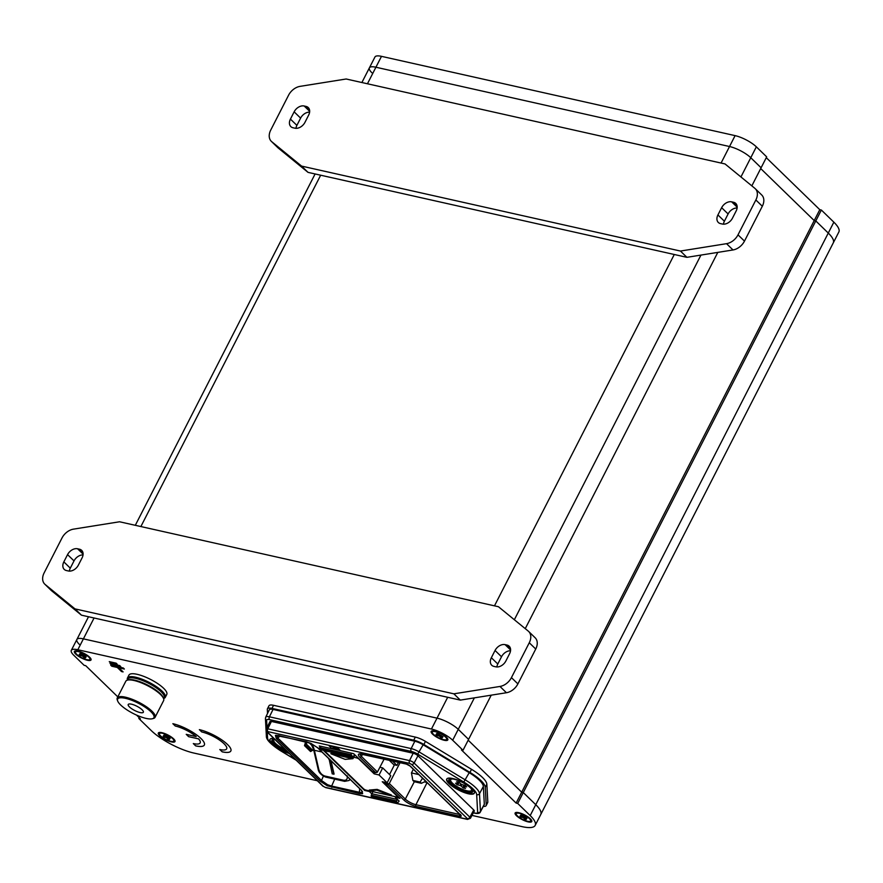 <?xml version="1.0" encoding="UTF-8"?>
<svg xmlns="http://www.w3.org/2000/svg" width="883" height="883" viewBox="0 0 883 883"><rect width="100%" height="100%" fill="white"/><g stroke="black" fill="none" stroke-linecap="round" stroke-linejoin="round"><path stroke-width="1.32" d="M371.898 72.77A16.998 4.79 27.1 0 1 369.392 67.859A16.998 4.79 27.1 0 1 375.915 67.229L729.535 146.523A16.998 4.79 27.1 0 1 750.771 157.726L761.102 167.77L766.676 156.876L756.345 146.832L750.771 157.726L761.102 167.77L751.841 185.871M516.125 803.089L521.698 792.194L468.189 740.186L521.698 792.194L814.214 220.573L760.705 168.554L814.214 220.573L815.793 220.927L828.276 233.057A33.995 9.57 27.1 0 1 833.276 242.88L540.76 814.512A33.995 9.57 -152.9 0 0 535.76 804.689L523.277 792.548L535.76 804.689L828.276 233.057A33.995 9.57 27.1 0 1 833.276 242.88L838.85 231.997A33.995 9.57 27.1 0 0 833.85 222.174L828.276 233.057L815.793 220.927L517.703 803.442L516.125 803.089L461.434 749.932L463.012 750.285L452.681 740.241A16.998 4.79 -152.9 0 0 431.445 729.038L77.825 649.745A16.998 4.79 -152.9 0 0 71.302 650.374A16.998 4.79 -152.9 0 0 73.808 655.285L84.139 665.329L85.717 665.683L117.803 696.875M463.012 750.285L468.586 739.391L458.255 729.347L468.586 739.391L491.224 695.164M525.253 628.652L717.802 252.383M521.698 792.194L523.277 792.548L521.698 792.194M474.37 697.868L458.255 729.347A16.998 4.79 -152.9 0 0 437.019 718.144L83.399 638.862L437.019 718.144L447.692 697.283M94.073 617.99L83.399 638.862A16.998 4.79 -152.9 0 0 76.876 639.491A16.998 4.79 -152.9 0 0 79.382 644.402M381.489 56.346L375.915 67.229A16.998 4.79 27.1 0 0 369.392 67.859L374.966 56.976A16.998 4.79 27.1 0 1 381.489 56.346L735.097 135.629A16.998 4.79 27.1 0 1 756.345 146.832M833.85 222.174L821.367 210.033L819.788 209.679L766.278 157.671M367.449 83.775L375.915 67.229L729.535 146.523A16.998 4.79 27.1 0 1 750.771 157.726L740.936 176.953M821.367 210.033L815.793 220.927L814.214 220.573L819.788 209.679M142.108 709.777A8.499 2.395 -152.9 0 0 134.061 704.976A8.499 2.395 -152.9 0 0 128.223 704.491A8.499 2.395 -152.9 0 0 129.47 706.952A8.499 2.395 -152.9 0 0 137.516 711.753A8.499 2.395 -152.9 0 0 143.355 712.239A8.499 2.395 -152.9 0 0 142.108 709.777M163.498 698.398A20.397 5.74 -152.9 0 0 161.159 691.797A20.397 5.74 -152.9 0 0 140.43 679.744A20.397 5.74 -152.9 0 0 127.66 680.065M127.538 680.098L127.494 679.987A21.247 5.982 27.1 0 1 127.461 678.001A21.247 5.982 27.1 0 1 142.064 679.204A21.247 5.982 27.1 0 1 162.163 691.212A21.247 5.982 27.1 0 1 165.287 697.349A21.247 5.982 27.1 0 1 163.653 698.486L163.543 698.519M127.428 680.131L128.488 679.833A20.397 5.74 27.1 0 1 143.631 683.188A20.397 5.74 27.1 0 1 160.231 693.619A20.397 5.74 27.1 0 1 163.2 697.603L163.587 698.63A21.247 5.982 -152.9 0 0 160.496 694.48A21.247 5.982 -152.9 0 0 143.201 683.619A21.247 5.982 -152.9 0 0 127.428 680.131A21.247 5.982 -152.9 0 0 125.794 681.268L117.251 697.956A21.247 5.982 27.1 0 1 131.843 699.17A21.247 5.982 27.1 0 1 151.942 711.179A21.247 5.982 27.1 0 1 155.077 717.316A21.247 5.982 27.1 0 1 153.443 718.453L152.384 718.74A20.397 5.74 -152.9 0 0 150.949 711.764A20.397 5.74 -152.9 0 0 129.039 699.314A20.397 5.74 -152.9 0 0 117.671 700.981A20.397 5.74 -152.9 0 0 120.64 704.965A20.397 5.74 -152.9 0 0 137.229 715.396A20.397 5.74 -152.9 0 0 152.384 718.74M155.077 717.316L163.62 700.616A21.247 5.982 -152.9 0 0 163.587 698.63M165.287 697.349L166.777 694.446A21.247 5.982 -152.9 0 0 163.653 688.31A21.247 5.982 -152.9 0 0 143.554 676.301A21.247 5.982 -152.9 0 0 128.951 675.098L127.461 678.001M530.396 818.839A9.349 2.627 -152.9 0 0 522.78 814.06A9.349 2.627 -152.9 0 0 515.838 812.526A9.349 2.627 -152.9 0 0 516.5 815.726A9.349 2.627 -152.9 0 0 526.533 821.433A9.349 2.627 -152.9 0 0 531.754 820.671A9.349 2.627 -152.9 0 0 530.396 818.839M173.62 738.85A9.349 2.627 -152.9 0 0 166.004 734.071A9.349 2.627 -152.9 0 0 159.061 732.526A9.349 2.627 -152.9 0 0 159.724 735.738A9.349 2.627 -152.9 0 0 169.757 741.433A9.349 2.627 -152.9 0 0 174.977 740.671A9.349 2.627 -152.9 0 0 173.62 738.85M89.647 657.228A9.349 2.627 -152.9 0 0 82.042 652.449A9.349 2.627 -152.9 0 0 75.099 650.914A9.349 2.627 -152.9 0 0 75.761 654.115A9.349 2.627 -152.9 0 0 85.794 659.822A9.349 2.627 -152.9 0 0 91.015 659.06A9.349 2.627 -152.9 0 0 89.647 657.228M446.423 737.228A9.349 2.627 -152.9 0 0 438.818 732.449A9.349 2.627 -152.9 0 0 431.875 730.914A9.349 2.627 -152.9 0 0 432.538 734.115A9.349 2.627 -152.9 0 0 442.571 739.811A9.349 2.627 -152.9 0 0 447.791 739.049A9.349 2.627 -152.9 0 0 446.423 737.228M136.545 715.087L140.408 718.839L138.83 718.486L151.313 730.627A33.995 9.57 -152.9 0 0 193.796 753.033L317.295 780.727M138.83 718.486L139.227 717.702M452.681 740.241L458.255 729.347A16.998 4.79 -152.9 0 0 437.019 718.144L431.445 729.038M77.825 649.745L83.399 638.862A16.998 4.79 -152.9 0 0 76.876 639.491L88.521 616.742M471.964 815.406L522.151 826.654A33.995 9.57 -152.9 0 0 535.186 825.395A33.995 9.57 -152.9 0 0 530.186 815.572L517.703 803.442M535.186 825.395L540.76 814.512A33.995 9.57 -152.9 0 0 535.76 804.689L530.186 815.572M219.889 749.535L222.207 751.797A22.528 6.347 -152.9 0 0 230.838 751.003A22.528 6.347 -152.9 0 0 221.501 739.7A22.528 6.347 -152.9 0 0 199.359 729.645L201.743 731.952A17.837 5.022 27.1 0 1 219.26 739.921A17.837 5.022 27.1 0 1 226.655 748.861A17.837 5.022 27.1 0 1 219.812 749.524L222.196 751.841A22.528 6.347 -152.9 0 0 230.838 750.98M175.231 726.014A17.837 5.022 27.1 0 1 196.214 736.588L186.236 734.347L188.62 736.665L198.598 738.894A17.837 5.022 27.1 0 1 200.143 742.923A17.837 5.022 27.1 0 1 193.311 743.574L195.684 745.892A22.528 6.347 -152.9 0 0 204.326 745.064A22.528 6.347 -152.9 0 0 195 733.762A22.528 6.347 -152.9 0 0 172.858 723.696L175.253 725.981A17.837 5.022 27.1 0 1 196.236 736.543L196.214 736.588M121.512 671.555L123.09 671.908L118.874 667.802L124.36 669.038L123.289 667.99L110.717 665.175L111.799 666.224L117.296 667.449L121.512 671.555L122.549 671.378M120.772 666.621L119.702 665.572L110.011 663.409L111.081 664.446L120.772 666.621M117.196 664.215L116.126 663.166L109.271 661.632L110.353 662.68L117.196 664.215M117.671 700.981L117.284 699.943A21.247 5.982 27.1 0 1 117.251 697.956M110 661.797L116.655 663.685M110.728 663.563L120.231 666.102M111.446 665.34L117.472 667.084L121.699 671.19M118.874 667.802L123.819 668.508M172.925 723.718L175.253 725.981M193.377 743.596L195.684 745.892M195.706 745.859A22.528 6.347 -152.9 0 0 204.337 745.042M186.313 734.358L188.62 736.665L198.62 738.861A17.837 5.022 27.1 0 1 200.165 742.879A17.837 5.022 27.1 0 1 200.154 742.901L200.143 742.923M199.426 729.656L201.754 731.919A17.837 5.022 27.1 0 1 219.282 739.888A17.837 5.022 27.1 0 1 226.666 748.828A17.837 5.022 27.1 0 1 226.655 748.839L226.655 748.861M516.875 812.426A8.068 2.274 -152.9 0 0 516.82 812.515L516.257 813.607A8.068 2.274 -152.9 0 0 517.449 815.936A8.068 2.274 -152.9 0 0 525.087 820.506A8.068 2.274 -152.9 0 0 530.628 820.958A8.068 2.274 -152.9 0 0 529.447 818.629A8.068 2.274 -152.9 0 0 521.809 814.071A8.068 2.274 -152.9 0 0 516.257 813.607M525.385 817.338L524.999 818.221L526.246 819.446L524.734 819.104L523.476 817.89L523.895 816.93M522.317 815.627L521.897 816.345L520.639 815.13L522.162 815.462L525.926 817.459L526.963 818.464L525.12 818.044L525.429 817.338M524.734 819.104L525.043 817.261M523.343 816.62L522.802 817.526L520.959 817.117L521.621 816.488M521.864 816.356L519.932 816.113L520.959 817.117M522.802 817.526L523.476 817.89M530.628 820.958L531.191 819.877A8.068 2.274 -152.9 0 0 531.235 819.777M432.913 730.804A8.068 2.274 -152.9 0 0 432.847 730.903L432.295 731.985A8.068 2.274 -152.9 0 0 433.476 734.325A8.068 2.274 -152.9 0 0 441.114 738.883A8.068 2.274 -152.9 0 0 446.666 739.347A8.068 2.274 -152.9 0 0 445.474 737.007A8.068 2.274 -152.9 0 0 437.836 732.449A8.068 2.274 -152.9 0 0 432.295 731.985M438.354 734.005L437.935 734.722L436.677 733.508L438.189 733.85L443.001 736.841L441.158 736.433L441.467 735.727L441.025 736.61L442.284 737.824L440.772 737.482L439.513 736.267L439.933 735.318M440.772 737.482L441.081 735.638M439.381 734.998L438.84 735.914L436.997 735.495L437.648 734.866M437.802 734.899L435.959 734.49L436.997 735.495M438.84 735.914L439.513 736.267M446.666 739.347L447.228 738.254A8.068 2.274 -152.9 0 0 447.262 738.155M76.137 650.815A8.068 2.274 -152.9 0 0 76.07 650.903L75.519 651.996A8.068 2.274 -152.9 0 0 76.711 654.325A8.068 2.274 -152.9 0 0 84.349 658.895A8.068 2.274 -152.9 0 0 89.889 659.347A8.068 2.274 -152.9 0 0 88.708 657.018A8.068 2.274 -152.9 0 0 81.07 652.449A8.068 2.274 -152.9 0 0 75.519 651.996M84.647 655.727L84.249 656.61L85.508 657.835L83.995 657.493L82.737 656.268L83.157 655.318M81.578 654.016L81.159 654.733L79.9 653.519L81.413 653.85L85.187 655.848L86.225 656.853L84.382 656.433L84.691 655.727M83.995 657.493L84.304 655.65M82.605 655.009L82.064 655.914L80.221 655.506L80.872 654.877M81.137 654.722L79.183 654.502L80.221 655.506M82.064 655.914L82.737 656.268M89.889 659.347L90.452 658.265A8.068 2.274 -152.9 0 0 90.485 658.166M160.099 732.426A8.068 2.274 -152.9 0 0 160.044 732.526L159.481 733.607A8.068 2.274 -152.9 0 0 160.673 735.947A8.068 2.274 -152.9 0 0 168.311 740.506A8.068 2.274 -152.9 0 0 173.852 740.969A8.068 2.274 -152.9 0 0 172.671 738.63A8.068 2.274 -152.9 0 0 165.033 734.071A8.068 2.274 -152.9 0 0 159.481 733.607M168.609 737.338L168.223 738.232L169.47 739.446L167.958 739.104L166.699 737.89L167.119 736.941M165.54 735.627L165.121 736.345L163.863 735.131L165.386 735.473L169.15 737.46L170.187 738.464L168.344 738.056L168.653 737.349M167.958 739.104L168.267 737.261M166.567 736.621L166.026 737.537L164.183 737.117L164.845 736.488M165.088 736.367L163.156 736.113L164.183 737.117M166.026 737.537L166.699 737.89M173.852 740.969L174.415 739.877A8.068 2.274 -152.9 0 0 174.459 739.777M761.323 194.624A12.748 9.018 134.2 0 1 761.731 194.988A12.748 9.018 134.2 0 1 762.316 206.247L755.859 199.966A12.748 9.018 -45.8 0 0 755.274 188.708A12.748 9.018 -45.8 0 0 754.866 188.344L725.02 163.94L346.147 78.995L300.043 86.368A12.748 9.018 -45.8 0 0 288.575 95.198L270.739 130.066A12.748 9.018 -45.8 0 0 271.324 141.335A12.748 9.018 -45.8 0 0 271.732 141.699L278.189 147.98L308.035 172.373L686.908 257.328L733.011 249.955L726.543 243.675A12.748 9.018 -45.8 0 0 738.011 234.845L744.479 241.114A12.748 9.018 134.2 0 1 733.011 249.955M278.189 147.98A12.748 9.018 134.2 0 1 277.781 147.616L271.324 141.335M762.316 206.247L744.479 241.114M723.431 224.183A8.499 6.015 134.2 0 1 724.391 221.225L728.1 213.962A8.499 6.015 134.2 0 1 737.117 207.991M309.613 112.141A8.499 6.015 -45.8 0 0 300.606 118.112L296.887 125.375A8.499 6.015 -45.8 0 0 295.937 128.322M720.528 223.62A8.499 6.015 134.2 0 1 718.32 222.461A8.499 6.015 134.2 0 1 717.923 214.944L721.643 207.693A8.499 6.015 134.2 0 1 731.676 201.843L733.563 202.273A8.499 6.015 134.2 0 1 735.771 203.432A8.499 6.015 134.2 0 1 736.168 210.949L732.449 218.2A8.499 6.015 134.2 0 1 722.426 224.05L720.528 223.62M271.732 141.699L301.567 166.092L308.035 172.373M726.543 243.675L680.451 251.048L301.567 166.092M755.859 199.966L738.011 234.845M304.955 122.351L308.664 115.088A8.499 6.015 -45.8 0 0 308.277 107.583A8.499 6.015 -45.8 0 0 306.07 106.424L304.171 105.993A8.499 6.015 -45.8 0 0 294.138 111.832L290.43 119.095A8.499 6.015 -45.8 0 0 290.816 126.6A8.499 6.015 -45.8 0 0 293.024 127.77L294.922 128.19A8.499 6.015 -45.8 0 0 304.955 122.351M680.451 251.048L686.908 257.328M534.734 637.405A12.748 9.018 134.2 0 1 535.142 637.769A12.748 9.018 134.2 0 1 535.738 649.038L529.27 642.758A12.748 9.018 -45.8 0 0 528.685 631.488A12.748 9.018 -45.8 0 0 528.277 631.124L498.442 606.731L119.558 521.776L73.466 529.149A12.748 9.018 -45.8 0 0 61.998 537.979L44.15 572.857A12.748 9.018 -45.8 0 0 44.735 584.116A12.748 9.018 -45.8 0 0 45.143 584.48L51.6 590.76L81.446 615.164L460.319 700.109L506.423 692.736L499.966 686.455A12.748 9.018 -45.8 0 0 511.434 677.625L517.891 683.906A12.748 9.018 134.2 0 1 506.423 692.736M51.6 590.76A12.748 9.018 134.2 0 1 51.192 590.396L44.735 584.116M535.738 649.038L517.891 683.906M496.853 666.963A8.499 6.015 134.2 0 1 497.802 664.005L501.511 656.753A8.499 6.015 134.2 0 1 510.529 650.771M83.035 554.921A8.499 6.015 -45.8 0 0 74.017 560.904L70.298 568.155A8.499 6.015 -45.8 0 0 69.349 571.113M493.939 666.4A8.499 6.015 134.2 0 1 491.732 665.241A8.499 6.015 134.2 0 1 491.345 657.736L495.054 650.473A8.499 6.015 134.2 0 1 505.087 644.634L506.985 645.054A8.499 6.015 134.2 0 1 509.193 646.224A8.499 6.015 134.2 0 1 509.579 653.729L505.871 660.992A8.499 6.015 134.2 0 1 495.838 666.831L493.939 666.4M45.143 584.48L74.989 608.884L81.446 615.164M499.966 686.455L453.862 693.828L74.989 608.884M529.27 642.758L511.434 677.625M78.366 565.131L82.086 557.879A8.499 6.015 -45.8 0 0 81.689 550.363A8.499 6.015 -45.8 0 0 79.481 549.204L77.583 548.773A8.499 6.015 -45.8 0 0 67.561 554.623L63.841 561.875A8.499 6.015 -45.8 0 0 64.238 569.392A8.499 6.015 -45.8 0 0 66.446 570.55L68.333 570.981A8.499 6.015 -45.8 0 0 78.366 565.131M453.862 693.828L460.319 700.109M395.562 796.742L395.264 797.316L399.138 801.091L397.56 802.978L372.118 797.206L397.372 802.868L396.478 801.996L371.224 796.334L372.118 797.206M449.061 779.358A13.388 3.764 -152.9 0 0 455.275 786.047A13.388 3.764 -152.9 0 0 467.869 791.643A13.388 3.764 -152.9 0 0 472.747 791.477M467.493 792.371A13.388 3.764 -152.9 0 0 472.626 791.874A13.388 3.764 -152.9 0 0 467.085 785.164A13.388 3.764 -152.9 0 0 453.939 779.181A13.388 3.764 -152.9 0 0 448.807 779.678A13.388 3.764 -152.9 0 0 454.348 786.389A13.388 3.764 -152.9 0 0 467.493 792.371M468.387 793.784A15.508 4.371 -152.9 0 0 474.337 793.21A15.508 4.371 -152.9 0 0 467.913 785.428A15.508 4.371 -152.9 0 0 452.67 778.497A15.508 4.371 -152.9 0 0 446.721 779.071A15.508 4.371 -152.9 0 0 453.145 786.852A15.508 4.371 -152.9 0 0 468.387 793.784M446.831 778.905A15.508 4.371 -152.9 0 0 453.608 786.676A15.508 4.371 -152.9 0 0 468.575 793.42A15.508 4.371 -152.9 0 0 474.414 793.011M278.432 735.44A1.269 0.828 102.6 0 0 278.708 735.594L276.423 735.44A1.269 1.192 -112.1 0 1 275.386 735.34L306.158 741.654A1.269 0.828 102.6 0 0 306.434 741.808L306.434 741.808A1.269 0.828 102.6 0 0 306.732 741.797M334.712 779.115L331.644 786.069L359.37 792.283L362.008 792.448L362.527 791.797L361.324 790.263A1.269 0.905 -45.8 0 0 361.655 790.44L362.648 793.707L359.602 793.607L327.262 785.771L320.121 781.135L276.379 738.607A1.269 0.905 -45.8 0 0 277.737 737.967L321.478 780.495L327.604 784.733L331.644 786.069A1.269 0.828 102.6 0 0 331.887 787.393M361.147 789.943A1.269 0.905 -45.8 0 0 361.324 790.263L317.582 747.746A1.269 0.905 134.2 0 1 317.405 747.448M276.71 735.263L277.737 737.967L280.209 735.936M372.836 771.908L375.981 772.614L372.648 771.797L373.443 771.488L372.648 771.797L353.664 753.696L340.562 750.693L337.449 747.669L329.083 745.793L332.196 748.817L320.993 746.312L320.242 747.735L351.004 754.634L352.295 756.069L319.061 748.618L319.679 749.424L353.653 757.106L355.087 755.086M333.377 746.764L332.306 748.85M320.993 746.312L319.249 745.98L320.032 746.742M385.209 800.208L393.376 802.04M323.344 750.307L364.646 790.451L369.37 791.51L371.82 793.894M400.087 762.669L389.282 783.497A1.269 0.905 134.2 0 1 389.039 783.839L388.211 784.788L385.352 784.148L399.988 798.375L395.264 797.316M392.35 760.936L396.92 765.384L394.436 764.821L389.535 774.546M389.226 760.241L394.271 765.142M340.562 750.693L332.196 748.817M396.92 765.384L398.487 762.316M385.352 784.148L385.551 782.459M369.668 790.936L369.37 791.51M365.01 789.755L364.646 790.451M273.873 738.508A15.508 4.371 -152.9 0 0 269.911 739.435A15.508 4.371 -152.9 0 0 275.275 746.466A15.508 4.371 -152.9 0 0 289.315 753.53M271.423 721.444A3.819 1.082 -152.9 0 0 269.955 721.588L266.357 728.95A3.675 1.038 27.1 0 1 267.77 728.806L271.423 721.444L413.189 753.232A3.819 1.082 -152.9 0 1 417.968 755.749L473.729 809.954A3.819 1.082 -152.9 0 1 474.292 811.058L470.429 818.287A3.675 1.038 27.1 0 0 469.888 817.216L473.729 809.954M414.822 741.223L273.057 709.435A9.768 2.748 -152.9 0 0 269.304 709.811L265.706 717.173A9.625 2.715 27.1 0 1 269.403 716.797L411.158 748.585L414.822 741.223A9.768 2.748 -152.9 0 1 423.134 744.766L469.215 772.691A25.497 7.174 27.1 0 1 483.365 786.433L484.314 804.236A9.768 2.748 27.1 0 1 484.226 804.7L480.363 811.93A9.625 2.715 27.1 0 0 480.451 811.466A2.119 2.009 176.9 0 1 477.637 812.382L476.677 794.579A23.223 6.534 -152.9 0 0 463.796 782.051L417.714 754.137A7.494 2.108 -152.9 0 0 411.323 751.422L269.569 719.634A7.494 2.108 -152.9 0 0 266.622 720.263L267.019 727.603M384.127 759.093L377.438 771.996A1.269 0.905 -45.8 0 1 377.196 772.338L375.507 772.437L359.9 757.272A9.768 2.748 27.1 0 1 362.207 754.082L406.092 763.927A3.389 0.949 27.1 0 1 410.33 766.157L460.705 815.13A3.389 0.949 27.1 0 1 459.9 816.234L416.014 806.4A9.768 2.748 27.1 0 1 403.818 799.965L388.211 784.788M312.659 750.307L310.573 751.543L304.514 745.66L305.661 741.643M309.536 750.539L310.452 749.822M323.388 776.157L321.478 780.495A1.269 0.905 134.2 0 1 320.121 781.135M306.158 741.654L310.794 743.343L278.708 735.594A1.269 0.828 102.6 0 0 279.028 735.572M359.679 788.662L359.37 792.283A1.269 0.828 102.6 0 0 359.602 793.607M310.772 743.276L317.913 747.923A1.269 0.905 134.2 0 1 317.582 747.746L310.794 743.343M270.021 739.259A15.508 4.371 -152.9 0 0 288.664 752.901M274.558 739.181A13.388 3.764 -152.9 0 0 271.997 740.042A13.388 3.764 -152.9 0 0 287.549 751.808M272.251 739.711A13.388 3.764 -152.9 0 0 286.081 750.384M311.478 743.674A21.247 13.764 -77.4 0 1 314.37 750.285A2.119 0.96 167 0 1 313.653 749.777L310.937 743.409M312.328 745.848L308.984 742.592M483.321 806.389A11.898 3.355 -152.9 0 0 486.125 805.66L487.703 802.57A11.898 3.355 -152.9 0 0 487.813 802.018L486.853 784.214A27.616 7.781 -152.9 0 0 471.533 769.325L425.451 741.4A11.898 3.355 -152.9 0 0 415.319 737.095L273.553 705.307A11.898 3.355 -152.9 0 0 268.995 705.749L267.417 708.828A11.898 3.355 -152.9 0 0 267.306 709.38L267.527 713.442M486.125 805.66A11.898 3.355 -152.9 0 0 486.235 805.108L485.275 787.305A27.616 7.781 -152.9 0 0 469.955 772.415L423.873 744.49A11.898 3.355 -152.9 0 0 413.741 740.175L271.975 708.387A11.898 3.355 -152.9 0 0 267.417 708.828M422.549 778.188L420.12 782.062L421.412 783.32L425.694 781.245M421.412 783.32L414.149 781.687L412.858 780.429L420.12 782.062M412.858 780.429L411.456 772.923L418.829 774.579M411.456 772.923L413.343 769.236M424.348 781.896L426.964 782.481M306.666 741.863L306.379 744.137L312.748 750.329L310.231 749.766L304.834 744.524M306.379 744.137L305.032 743.839M312.748 750.329L313.62 749.656M349.955 779.214L348.962 780.506L350.253 779.501M329.094 758.938L332.229 773.894L334.083 774.049L331.015 760.804M333.807 774.248L330.606 760.406M329.447 759.281L328.818 759.137M371.224 796.334L371.909 793.74L397.162 799.402L396.478 801.996M371.909 793.74L372.902 791.665M354.381 754.391L353.465 756.996M353.167 756.709L352.295 756.069M320.242 747.735L319.061 748.618L320.408 746.245M352.626 753.464L353.211 753.596M397.913 796.367L397.615 796.952A2.042 0.574 -152.9 0 1 396.831 797.029L391.059 795.738L391.434 795.009L377.151 789.391L369.326 790.053L368.962 790.782L391.059 795.738L376.776 790.119L368.962 790.782L366.081 790.13A2.042 0.574 -152.9 0 1 363.531 788.784L325.341 751.665A2.042 0.574 -152.9 0 1 325.032 751.069A2.042 0.574 -152.9 0 1 325.816 751.003L356.577 757.89L357.041 756.974M379.889 767.261L382.692 767.901L379.072 774.976L374.182 773.872L359.116 759.237A2.042 0.574 -152.9 0 0 356.577 757.89M374.182 773.872L374.944 772.382M397.615 796.952A2.042 0.574 -152.9 0 0 397.317 796.367L382.251 781.72L387.151 782.824L390.772 775.749L382.692 767.901M379.072 774.976L387.151 782.824M353.321 757.967L331.224 753.011L330.849 753.74L345.132 759.358L352.946 758.696L353.321 757.967M376.776 790.119L377.151 789.391M352.946 758.696L330.849 753.74M274.834 739.446A11.689 3.289 -152.9 0 0 273.873 740.086A11.689 3.289 -152.9 0 0 275.419 743.287A11.689 3.289 -152.9 0 0 285.11 749.435M280.684 745.131L279.083 743.585M452.869 778.983A11.689 3.289 -152.9 0 0 450.683 779.733A11.689 3.289 -152.9 0 0 452.405 783.111A11.689 3.289 -152.9 0 0 463.465 789.711A11.689 3.289 -152.9 0 0 471.489 790.373A11.689 3.289 -152.9 0 0 470.816 788.166M459.303 782.448L458.652 783.552L456.688 781.654L459.028 782.172L460.981 784.082A2.958 0.839 -152.9 0 1 462.151 784.689L465.021 785.34L466.621 786.885L463.752 786.245L464.215 785.153M461.853 784.523L461.191 786.025L463.156 787.934L463.641 785.031M464.149 785.142L463.531 786.543L465.484 788.453L463.156 787.934M458.597 783.574L455.562 783.221L457.151 784.766L458.167 783.806M460.871 783.972L460.021 785.406L457.151 784.766M460.021 785.406A2.958 0.839 -152.9 0 0 461.191 786.025M700.947 255.077L514.347 619.734M320.661 175.209L140.872 526.555M494.48 605.837L674.281 254.492M721.069 163.057L735.097 135.629M717.923 214.944L724.391 221.225M733.563 202.273L736.996 205.607M731.676 201.843L737.173 207.196M721.643 207.693L728.1 213.962M306.07 106.424L309.503 109.757M304.171 105.993L309.679 111.346M294.138 111.832L300.606 118.112M290.43 119.095L296.887 125.375M491.345 657.736L497.802 664.005M506.985 645.054L510.418 648.398M505.087 644.634L510.595 649.976M495.054 650.473L501.511 656.753M79.481 549.204L82.914 552.537M77.583 548.773L83.09 554.127M67.561 554.623L74.017 560.904M63.841 561.875L70.298 568.155M362.008 792.448A1.269 1.192 67.9 0 0 362.648 793.707M276.379 738.607L275.386 735.34M327.604 784.733L327.262 785.771M323.333 786.345L325.264 787.36L467.03 819.148L467.394 818.64L411.633 764.446L409.701 763.42L267.935 731.632L267.571 732.139L323.333 786.345A2.119 1.501 134.2 0 1 322.781 786.047L267.019 731.852A2.119 1.501 134.2 0 0 267.571 732.139M317.913 747.923L361.655 790.44M267.251 732.084L267.582 738.056A23.223 6.534 -152.9 0 0 280.463 750.583L295.937 759.965M473.398 812.713L474.69 813.011A7.494 2.108 -152.9 0 0 477.637 812.382M484.314 804.236L480.451 811.466L479.502 793.662A2.119 2.009 176.9 0 1 476.677 794.579M269.569 719.634A2.119 1.38 -77.4 0 1 269.403 716.797L273.057 709.435M389.282 783.497L405.319 799.093A1.269 0.905 134.2 0 1 403.818 799.965M414.326 781.731L405.319 799.093A8.488 2.395 -152.9 0 0 415.926 804.689L459.811 814.523A2.119 0.596 -152.9 0 0 459.966 814.556M362.516 754.248L361.401 756.4L377.438 771.996M360.098 754.071A8.488 2.395 -152.9 0 0 361.401 756.4A1.269 0.905 134.2 0 1 359.9 757.272M411.323 751.422A2.119 1.38 -77.4 0 1 411.158 748.585A9.625 2.715 27.1 0 1 419.359 752.073L465.44 779.998A25.342 7.141 27.1 0 1 479.502 793.662L483.365 786.433M423.134 744.766L417.714 754.137M267.935 731.632A2.119 1.38 -77.4 0 1 267.77 728.806L409.535 760.594A3.675 1.038 27.1 0 1 414.127 763.011L417.968 755.749M411.633 764.446A2.119 1.501 134.2 0 0 414.127 763.011L469.888 817.216A2.119 1.501 134.2 0 1 467.394 818.64M409.701 763.42A2.119 1.38 102.6 0 1 409.535 760.594L413.189 753.232M325.264 787.36A2.119 1.38 102.6 0 0 325.728 787.625L322.781 786.047M470.429 818.287L467.493 819.413A2.119 1.38 -77.4 0 1 467.03 819.148M427.085 782.592L415.926 804.689A1.269 0.828 102.6 0 0 416.014 806.4M459.855 814.446L459.811 814.523A1.269 0.828 -77.4 0 0 459.9 816.234M362.803 754.225A1.269 0.828 -77.4 0 1 362.207 754.082M385.286 783L389.039 783.839M469.215 772.691L463.796 782.051M266.622 720.263A2.119 2.009 176.9 0 1 265.43 718.552L266.379 736.356C266.258 739.678 270.893 744.424 280.286 750.583L296.224 760.241M267.582 738.056A2.119 2.009 176.9 0 1 266.379 736.356M473.332 812.857L475.153 813.265A2.119 1.38 -77.4 0 1 474.69 813.011M487.813 802.018L486.235 805.108M486.853 784.214L485.275 787.305M471.533 769.325L469.955 772.415M425.451 741.4L423.873 744.49M415.319 737.095L413.741 740.175M273.553 705.307L271.975 708.387M321.942 751.985L314.37 750.285L318.796 769.413C319.867 772.824 321.876 775.02 324.812 776.014L343.752 780.263C346.522 780.55 347.681 779.06 347.207 775.793M324.812 776.014A2.119 1.38 102.6 0 0 325.706 777.095L344.646 781.345A2.119 1.38 -77.4 0 1 343.752 780.263M318.796 769.413A2.119 0.96 167 0 1 318.079 768.905L313.653 749.777M371.158 795.197L396.423 800.859M351.004 754.634L351.754 753.21M332.858 747.758L338.929 749.115M369.392 67.859L361.887 82.527M315.099 173.962L135.309 525.308M71.302 650.374L76.876 639.491M755.274 188.708L761.731 194.988M528.685 631.488L535.142 637.769M266.357 728.95L267.019 731.852M467.493 819.413L325.728 787.625M360.154 753.939L406.368 764.082L409.999 765.991L460.584 815.197L460.628 814.446M265.706 717.173L265.43 718.552M475.153 813.265C478.144 813.795 479.877 813.342 480.363 811.93M344.646 781.345L348.962 780.506M325.706 777.095C321.114 775.142 318.575 772.404 318.079 768.905M353.653 757.106L319.867 749.524M274.348 739.17L273.873 740.086M471.952 789.468L471.489 790.373M451.147 778.817L450.683 779.733"/></g></svg>
